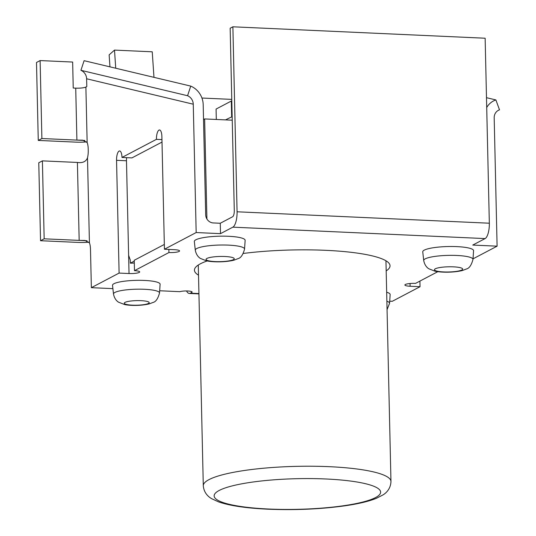 <?xml version="1.0" encoding="UTF-8"?>
<svg xmlns="http://www.w3.org/2000/svg" width="536" height="536" viewBox="0 0 536 536"><rect width="100%" height="100%" fill="white"/><g stroke="black" fill="none" stroke-linecap="round" stroke-linejoin="round"><path stroke-width="0.8" d="M419.902 281.099L420.03 286.706L410.1 286.251A7.933 1.461 -1.3 0 1 404.888 285.005A7.933 1.461 -1.3 0 1 415.541 283.39L437.838 271.665M84.809 140.466L76.903 140.104L82.624 140.164L87.147 142.529A10.573 3.605 92.6 0 1 88.212 148.928L88.246 150.489A10.573 3.605 92.6 0 1 87.495 157.839C85.988 161.644 82.624 163.185 77.405 162.448L79.174 240.396L84.902 240.45L89.425 242.821A10.573 3.605 92.6 0 1 90.484 249.213L91.361 287.671L112.902 288.643M159.674 290.76L179.875 291.678A6.613 1.213 -1.3 0 1 187.292 290.981A6.613 1.213 -1.3 0 1 192.116 292.04A6.613 1.213 -1.3 0 1 191.714 292.468L190.354 293.185A15.866 5.407 92.6 0 1 189.282 293.447A15.866 5.407 92.6 0 1 186.555 290.968M168.927 252.543L134.476 270.667A7.933 1.461 -1.3 0 1 139.688 271.913A7.933 1.461 -1.3 0 1 129.035 273.528L119.106 273.079L116.546 160.318A7.933 2.707 92.6 0 1 119.622 150.964A7.933 2.707 92.6 0 1 121.987 157.457L156.438 139.34A7.933 2.707 92.6 0 1 159.52 129.98A7.933 2.707 92.6 0 1 161.879 136.479L164.438 249.233L174.368 249.682A7.933 1.461 -1.3 0 1 179.58 250.935A7.933 1.461 -1.3 0 1 168.927 252.543L168.86 249.434M389.712 301.178L392.285 301.292L420.03 286.706M164.438 249.233L196.169 232.544L220.504 233.649L232.838 227.164L485.1 238.587L472.765 245.073L497.1 246.171L473.027 258.834M91.361 287.671L119.106 273.079M386.871 301.232A24.643 4.529 178.7 0 1 389.572 303.289L390.148 294.579A25.413 4.677 178.7 0 0 386.67 292.234M198.514 275.169A97.827 17.996 -1.3 0 1 194.434 270.191A97.827 17.996 -1.3 0 1 207.157 260.958M243.337 253.454A97.827 17.996 -1.3 0 1 390.034 265.749A97.827 17.996 -1.3 0 1 386.188 270.908M244.557 249.079L245.133 240.363A25.413 4.677 178.7 0 0 219.626 236.188A25.413 4.677 178.7 0 0 194.327 241.515L195.298 250.198C196.478 256.342 200.203 258.305 200.457 258.453L206.44 260.811C212.578 262.218 224.973 262.399 234.051 260.148L238.071 258.62C240.852 257.957 243.009 254.781 244.557 249.079A24.643 4.529 178.7 0 0 219.82 245.032A24.643 4.529 178.7 0 0 195.298 250.198M113.498 294.023L112.526 285.346A23.798 4.375 -1.3 0 1 136.218 280.355A23.798 4.375 -1.3 0 1 160.103 284.261L159.527 292.978A23.021 4.234 178.7 0 0 136.412 289.199A23.021 4.234 178.7 0 0 113.498 294.023C114.677 300.14 118.369 302.07 118.603 302.21L124.56 304.522C128.841 305.533 139.407 306.11 149.082 303.939L153.135 302.418C155.842 301.802 157.973 298.653 159.527 292.978M472.987 259.424L473.563 250.707A25.413 4.677 178.7 0 0 448.049 246.533A25.413 4.677 178.7 0 0 422.75 251.86L423.721 260.543C424.901 266.687 428.633 268.65 428.887 268.797L434.87 271.156C441.007 272.563 453.402 272.744 462.481 270.492L466.501 268.958C469.275 268.302 471.439 265.126 472.987 259.424A24.643 4.529 178.7 0 0 448.25 255.377A24.643 4.529 178.7 0 0 423.721 260.543M134.476 270.667L134.241 260.275L164.331 244.45M196.169 232.544L193.262 104.198A8.911 8.214 62.3 0 0 187.566 95.723L190.742 86.108A19.484 17.963 -117.7 0 1 203.191 104.647L205.69 214.809A7.933 7.31 62.3 0 0 213.315 222.943L220.269 223.257L232.597 216.772A5.286 1.802 -87.4 0 0 234.292 210.621L230.158 28.234L232.879 26.8L485.14 38.224L489.335 223.21L237.073 211.787A13.219 4.509 92.6 0 1 232.838 227.164M126.617 157.664A7.933 2.707 -87.4 0 0 126.476 160.767L128.62 255.337L130.275 260.054L130.342 263.169A7.933 1.461 178.7 0 0 134.302 263.009M86.819 141.873A15.866 2.921 -1.3 0 1 75.757 142.127L38.264 140.425L41.888 138.523L40.12 60.575L72.648 62.049L73.238 88.031L75.723 88.145L76.903 140.104L41.888 138.523M162.006 142.08L131.916 157.906L121.987 157.457M89.09 242.158A15.866 2.921 -1.3 0 1 78.035 242.413L40.542 240.718L38.773 162.77L42.398 160.867L77.405 162.448M485.1 238.587A13.219 4.509 -87.4 0 0 489.335 223.21M237.073 211.787L232.879 26.8M220.504 233.649L220.269 223.257M190.742 86.108L84.105 60.689L80.929 70.303L187.566 95.723M80.929 70.303A8.911 8.214 -117.7 0 1 86.618 78.779L86.799 86.571L85.887 87.046A7.933 1.461 -1.3 0 1 75.723 88.145M486.487 97.686L495.887 99.931L499.505 109.847A8.911 8.214 62.3 0 0 494.185 117.826L497.1 246.171M486.708 107.515A19.484 17.963 -117.7 0 1 495.887 99.931M87.08 240.751L44.166 238.808L42.398 160.867M156.438 139.34L161.952 139.588M38.264 140.425L36.495 62.484L40.12 60.575M40.542 240.718L44.166 238.808M130.342 263.169L134.261 261.112M232.242 120.185L225.495 119.883L232.162 116.66M231.659 116.64L231.304 101.049L216.075 109.063L216.31 119.461M231.807 101.07L231.304 101.049M115.729 68.226L114.503 50.096L152.237 51.804L153.973 77.345M114.503 50.096L109.143 54.866L109.96 66.853M225.495 119.883L204.638 118.938L203.526 119.521M201.938 98.034L231.773 99.388M204.638 118.938L206.909 218.976M410.1 286.251L410.04 283.517M198.93 293.574L190.354 293.185M191.714 292.468L191.694 291.631M193.262 104.198L86.618 78.779M87.147 142.529L85.887 87.046M89.425 242.821L87.495 157.839M128.62 255.337L129.035 273.528M116.546 160.318L126.476 160.767M390.965 481.482A93.86 17.266 178.7 0 0 313.279 466.246A93.86 17.266 178.7 0 0 208.986 479.626A93.86 17.266 178.7 0 0 203.291 485.743C203.921 493.529 209.261 497.408 211.847 498.782L218.534 501.863C229.73 505.743 246.245 508.188 268.087 509.2C295.236 510.299 320.937 509.153 345.211 505.763C358.557 503.82 368.976 501.321 376.473 498.279L383.012 494.896C385.531 493.408 390.69 489.294 390.965 481.482L385.954 260.771M268.804 509.026A83.281 15.323 -1.3 0 1 243.914 483.432A83.281 15.323 -1.3 0 1 379.381 489.562A83.281 15.323 -1.3 0 1 268.804 509.026M461.811 269.997A14.104 2.593 -1.3 0 1 437.758 271.296A14.104 2.593 -1.3 0 1 446.133 266.888A14.104 2.593 -1.3 0 1 461.811 269.997M148.452 303.45A12.482 2.298 -1.3 0 1 127.159 304.602A12.482 2.298 -1.3 0 1 134.57 300.703A12.482 2.298 -1.3 0 1 148.452 303.45M233.388 259.652A14.104 2.593 -1.3 0 1 209.328 260.952A14.104 2.593 -1.3 0 1 217.71 256.55A14.104 2.593 -1.3 0 1 233.388 259.652M198.936 293.882L189.282 293.447M203.291 485.743L198.287 265.025M389.572 303.289L387.066 309.627"/></g></svg>
